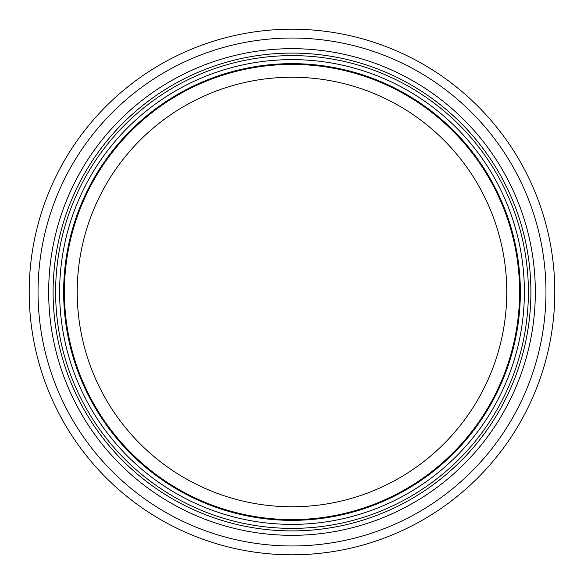 <?xml version="1.0" encoding="UTF-8"?>
<svg xmlns="http://www.w3.org/2000/svg" width="584" height="584" viewBox="0 0 584 584"><rect width="100%" height="100%" fill="white"/><g stroke="black" fill="none" stroke-linecap="round" stroke-linejoin="round"><path stroke-width="0.88" d="M506.766 292A214.766 214.766 0 0 1 184.617 477.997A214.766 214.766 0 0 1 184.617 106.003A214.766 214.766 0 0 1 506.766 292M519.592 292A227.592 227.592 0 0 1 178.2 489.1A227.592 227.592 0 0 1 178.2 94.9A227.592 227.592 0 0 1 519.592 292M520.344 292A228.344 228.344 0 0 1 177.828 489.757A228.344 228.344 0 0 1 177.828 94.243A228.344 228.344 0 0 1 520.344 292A228.344 228.344 0 0 1 177.828 489.757A228.344 228.344 0 0 1 177.828 94.243A228.344 228.344 0 0 1 520.344 292M530.907 292A238.907 238.907 0 0 1 172.543 498.904A238.907 238.907 0 0 1 172.543 85.096A238.907 238.907 0 0 1 530.907 292M554.8 292A262.8 262.8 0 0 1 160.6 519.592A262.8 262.8 0 0 1 160.6 64.408A262.8 262.8 0 0 1 554.8 292M524.374 292A232.374 232.374 0 0 1 175.813 493.239A232.374 232.374 0 0 1 175.813 90.761A232.374 232.374 0 0 1 524.374 292M528.396 292A236.396 236.396 0 0 1 173.806 496.721A236.396 236.396 0 0 1 173.806 87.279A236.396 236.396 0 0 1 528.396 292M535.324 292A243.324 243.324 0 0 1 170.338 502.729A243.324 243.324 0 0 1 170.338 81.271A243.324 243.324 0 0 1 535.324 292M545.967 292A253.967 253.967 0 0 1 165.017 511.942A253.967 253.967 0 0 1 165.017 72.058A253.967 253.967 0 0 1 545.967 292"/></g></svg>
